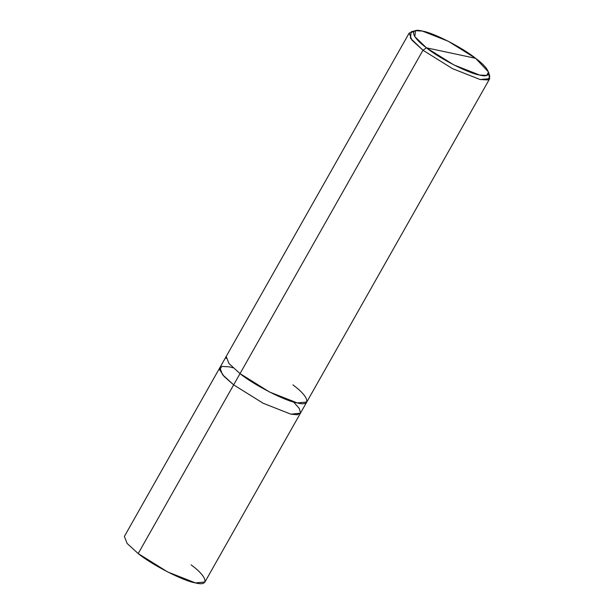 <?xml version="1.0" encoding="UTF-8"?>
<svg xmlns="http://www.w3.org/2000/svg" width="614" height="614" viewBox="0 0 614 614"><rect width="100%" height="100%" fill="white"/><g stroke="black" fill="none" stroke-linecap="round" stroke-linejoin="round"><path stroke-width="0.92" d="M413.874 31.56L409.154 33.095L411.902 40.117L422.969 50.233L233.65 384.863L263.137 403.244L290.852 414.166L300.384 413.291L204.93 582.011L195.398 582.886L167.683 571.964L138.196 553.575L233.65 384.863L263.137 403.244L290.852 414.166L297.437 414.757L300.576 412.838L299.171 408.318L293.523 401.986L299.179 408.318L300.576 412.838L297.437 414.765L290.852 414.166L263.137 403.244L233.65 384.863L138.196 553.575L127.121 543.451L124.373 536.436L219.835 367.717L222.583 374.74L233.65 384.863L224.187 376.543L219.658 369.781L221.784 366.428L229.367 366.842L233.059 367.778L229.367 366.842L221.784 366.428L219.658 369.781L224.194 376.543L233.65 384.863L263.137 403.244L290.852 414.166L300.446 413.191M219.896 367.617L226.198 356.473L225.983 358.323M138.196 553.575C152.218 565.034 183.678 581.151 195.398 582.886C209.865 586.731 207.509 576.822 191.115 564.865M219.835 367.717L222.583 374.74L233.65 384.863L422.969 50.233L426.454 47.823L453.838 64.9L479.572 75.038L486.749 75.384L488.506 72.022L475.597 58.307L426.454 47.823C411.226 36.725 409.039 27.523 422.47 31.099C433.354 32.711 462.565 47.677 475.597 58.307C490.816 69.413 493.004 78.615 479.572 75.038C468.689 73.427 439.478 58.46 426.454 47.823L475.597 58.307L448.212 41.238L422.47 31.099L415.471 30.7L414.818 36.633L426.454 47.823L422.969 50.233L410.444 38.183L411.15 31.79L415.471 30.7M488.506 72.022L489.795 76.29L487.907 79.92L480.179 79.544L452.457 68.622L422.969 50.233L452.457 68.622L480.179 79.544L489.711 78.669L306.754 402.047L297.222 402.914L269.5 391.993L240.013 373.611L228.945 363.488L226.198 356.465L409.154 33.095M240.013 373.611C254.042 385.062 285.502 401.18 297.222 402.914C311.682 406.767 309.333 396.859 292.932 384.901M489.711 78.669L488.591 73.834M300.384 413.291L306.747 402.04"/></g></svg>
